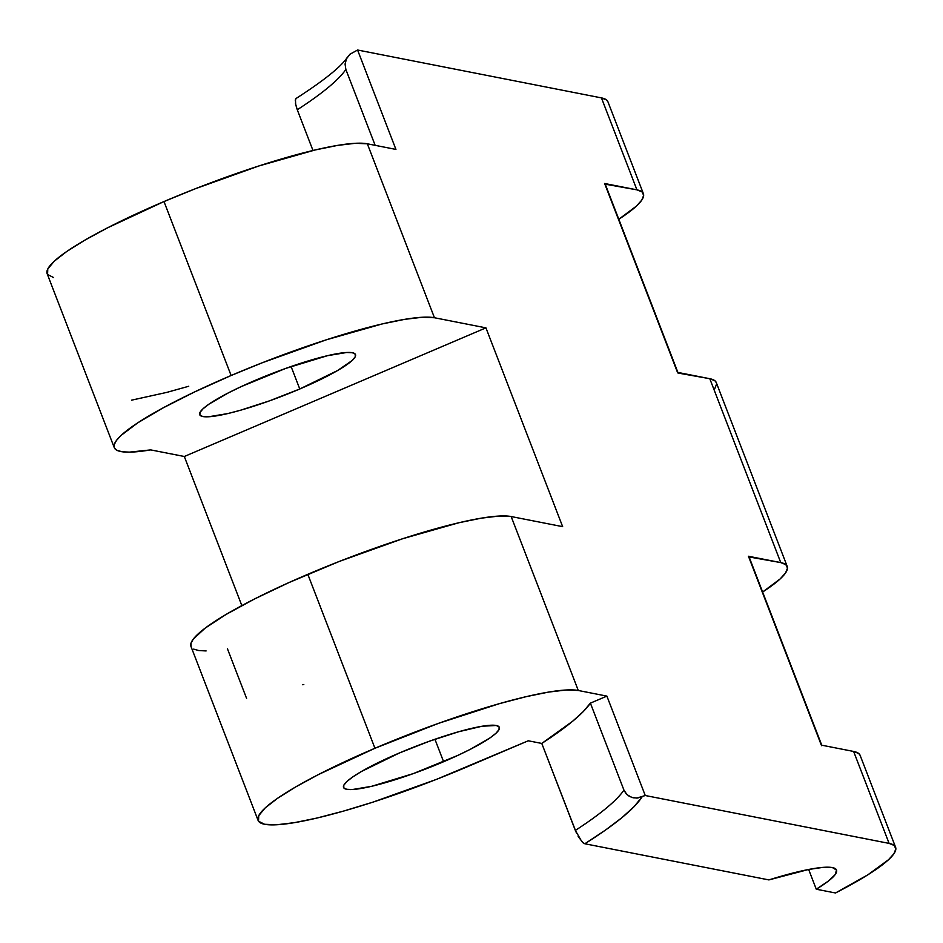 <?xml version="1.0" encoding="UTF-8"?>
<svg xmlns="http://www.w3.org/2000/svg" width="943" height="943" viewBox="0 0 943 943"><rect width="100%" height="100%" fill="white"/><g stroke="black" fill="none" stroke-linecap="round" stroke-linejoin="round"><path stroke-width="1.41" d="M443.599 761.732A83.491 12.377 -21.1 0 1 343.535 787.44A83.491 12.377 -21.1 0 1 399.266 753.033L361.44 771.492L352.859 776.867L346.918 781.488L343.83 785.189L343.735 787.818L346.623 789.279L352.387 789.527L371.554 786.332L413.282 773.614L457.768 755.426L470.545 749.202L490.006 737.909L495.947 733.277L499.024 729.576L499.13 726.947L496.242 725.485L482.062 726.24L458.652 731.744L429.572 741.151L399.266 753.033A83.491 12.377 -21.1 0 1 499.33 727.324A83.491 12.377 -21.1 0 1 443.599 761.732L434.935 739.265L443.599 761.732M258.099 820.41A175.068 25.944 -21.1 0 0 467.917 766.506L528.245 740.785L541.777 743.438L528.245 740.785L436.42 779.389L372.945 802.139L343.393 811.133L316.836 818.076L294.31 822.673L276.664 824.771L264.582 824.276L258.523 821.212L258.736 815.683L265.183 807.927L277.655 798.226L295.642 786.957L318.463 774.545L374.949 748.259A175.068 25.944 -21.1 0 1 578.283 690.488L511.165 516.54A175.068 25.944 158.9 0 0 307.819 574.311A175.068 25.944 158.9 0 0 190.981 646.462L258.099 820.41A175.068 25.944 -21.1 0 1 374.949 748.259L307.819 574.311L374.949 748.259L438.507 723.352L499.472 703.631L526.017 696.7L548.555 692.091L566.201 689.993L578.283 690.488L606.891 696.111L590.389 703.148L583.21 711.635L572.637 721.242L541.777 743.438L576.479 833.117M299.768 388.988A83.491 12.377 -21.1 0 1 199.704 414.696A83.491 12.377 -21.1 0 1 255.423 380.277A83.491 12.377 -21.1 0 1 355.499 354.58A83.491 12.377 -21.1 0 1 299.768 388.988L291.092 366.521L299.768 388.988L337.594 370.528L352.116 360.532L355.193 356.831L355.287 354.191L352.399 352.729L346.647 352.493L327.48 355.688L285.741 368.407L241.267 386.583L228.489 392.818L209.028 404.111L203.087 408.743L199.999 412.445L199.904 415.073L202.792 416.535L208.556 416.771L227.723 413.576L240.382 410.276L269.45 400.869L299.768 388.988M295.477 103.553L297.269 109.765A370.552 54.906 158.9 0 0 345.869 69.476L375.149 145.328L345.869 69.476L345.067 64.03L346.553 58.714L349.841 54.329L357.574 50.014L395.93 149.418L367.334 143.796L355.24 143.301L337.594 145.399L315.068 149.996L258.971 165.933L195.484 188.683L163.988 201.554A175.068 25.944 158.9 0 0 47.15 273.706L114.268 447.654A175.068 25.944 -21.1 0 1 231.118 375.503L163.988 201.554L107.502 227.852L84.681 240.253L66.694 251.533L54.234 261.235L47.775 268.991L47.574 274.507L53.621 277.572M860.134 755.378L858.743 753.516L853.627 751.453L889.108 843.396L645.248 795.515L606.891 696.111L578.283 690.488L511.165 516.54L562.653 526.654L485.94 327.858L434.452 317.744L422.37 317.249L404.724 319.347L382.186 323.944L326.089 339.881L262.602 362.631L231.118 375.503A175.068 25.944 -21.1 0 1 434.452 317.744L367.334 143.796A175.068 25.944 158.9 0 0 163.988 201.554L231.118 375.503L194.364 392.052L162.609 408.154L137.761 422.829L121.305 435.23L116.567 440.322L114.244 444.577L114.386 447.937L116.991 450.33L122.024 451.744L129.391 452.133L150.691 449.894L184.309 456.495L150.691 449.894A175.068 25.944 -21.1 0 1 114.268 447.654M184.309 456.495L241.832 605.583L184.309 456.495L485.94 327.858L184.309 456.495M227.404 648.69L246.583 698.386M295.972 98.591L295.277 100.642M295.465 99.522L295.666 104.496L297.269 109.765L312.982 150.491L297.269 109.765A370.552 54.906 158.9 0 0 345.869 69.476M578.153 836.37L582.68 842.464L584.837 843.761L768.899 879.913L808.67 869.458L822.944 867.383L832.398 867.584L836.535 870.047L835.133 874.656L828.249 881.163L816.273 889.214L835.498 892.986L867.843 874.821L888.554 859.698L893.94 853.698L895.85 848.912L894.223 845.458L889.108 843.396A175.068 25.944 -21.1 0 1 895.591 847.262A175.068 25.944 -21.1 0 1 835.498 892.986L816.273 889.214L808.658 869.47L816.273 889.214A111.769 16.561 -21.1 0 0 836.535 870.047L836.535 870.047A111.769 16.561 -21.1 0 0 768.899 879.913L584.837 843.761A384.013 56.898 158.9 0 0 642.065 796.87L634.168 806.548L621.897 817.687L605.382 830.146L584.837 843.761L582.939 842.688M748.895 556.912L780.757 562.594L785.884 564.657L787.499 568.122L785.566 572.92L780.144 578.943L762.628 592.015A175.068 25.944 -21.1 0 0 787.228 566.46A175.068 25.944 -21.1 0 0 780.757 562.594L748.447 556.252L821.777 745.772M716.303 382.634L714.924 380.772L709.796 378.709L677.934 373.015M714.617 389.035L716.539 384.237M605.064 184.156L636.926 189.849L642.042 191.9L643.668 195.366L641.759 200.14L636.372 206.14L618.797 219.259A175.068 25.944 -21.1 0 0 643.397 193.716A175.068 25.944 -21.1 0 0 636.926 189.849L604.616 183.496L677.487 372.355L709.796 378.709L780.757 562.594L709.796 378.709A175.068 25.944 158.9 0 1 716.279 382.575L787.228 566.46M895.591 847.262L860.11 755.319A175.068 25.944 158.9 0 0 853.627 751.453L821.318 745.111L853.627 751.453L889.108 843.396L645.248 795.515L636.831 798.084L631.562 797.354L626.977 794.607L623.948 790.128L590.389 703.148L606.891 696.111L645.248 795.515L637.716 798.014L633.13 797.79L629.205 796.269L626.069 793.664L623.948 790.128A370.552 54.906 -21.1 0 1 575.336 830.418L541.777 743.438A370.552 54.906 158.9 0 0 590.389 703.148L623.948 790.128A370.552 54.906 -21.1 0 1 575.336 830.418L581.796 841.58M643.397 193.716L607.917 101.761A175.068 25.944 158.9 0 0 601.445 97.895L636.926 189.849L601.445 97.895L357.574 50.014L349.947 54.222L346.67 58.466M607.952 101.832L606.561 99.958L601.445 97.895L357.574 50.014L395.93 149.418L367.334 143.796L434.452 317.744L485.94 327.858L562.653 526.654L511.165 516.54L499.083 516.045L481.437 518.143L458.899 522.74L402.802 538.677L339.315 561.427L288.959 582.574L254.433 599.017L225.919 614.53L205.114 628.168L193.268 639.118L190.957 643.374L191.099 646.733M193.704 649.126L198.737 650.54L206.104 650.941M302.786 684.759L303.799 684.465M188.73 386.265L166.876 392.371L131.513 400.186M677.487 372.355A13.461 1.992 -21.1 0 1 677.993 372.662L605.111 183.802A13.461 1.992 158.9 0 0 604.616 183.496L677.487 372.355M821.318 745.111A13.461 1.992 -21.1 0 1 821.825 745.406L748.942 556.547A13.461 1.992 158.9 0 0 748.447 556.252L821.318 745.111M296.185 98.414C324.262 80.32 341.366 66.54 347.495 57.087"/></g></svg>
